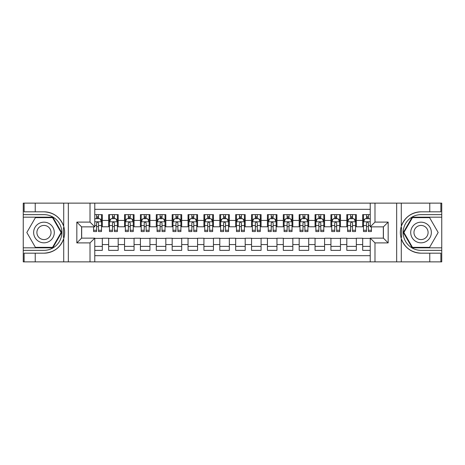 <?xml version="1.0" encoding="UTF-8"?>
<svg xmlns="http://www.w3.org/2000/svg" width="465" height="465" viewBox="0 0 465 465"><rect width="100%" height="100%" fill="white"/><g stroke="black" fill="none" stroke-linecap="round" stroke-linejoin="round"><path stroke-width="0.7" d="M94.773 261.871L370.227 261.871L370.227 238.138L383.404 238.138L383.404 226.862L370.227 226.862L370.227 203.129L94.773 203.129L94.773 226.862L81.596 226.862L81.596 238.138L94.773 238.138L94.773 261.871L35.235 261.871L35.235 253.181L43.966 253.181A20.681 20.681 0 0 0 63.717 238.644C64.926 234.552 64.926 230.454 63.717 226.356A20.681 20.681 0 0 0 43.966 211.819L35.235 211.819L35.235 203.129L23.25 203.129L23.25 247.822L52.812 247.822L61.659 232.5L52.812 217.178L23.25 217.178M370.227 214.638L362.688 214.638L362.688 220.433L356.335 220.433L356.335 226.786L362.688 226.786L362.688 220.433M356.335 220.433L356.335 214.638L346.809 214.638L346.809 220.433L340.461 220.433L340.461 226.786L346.809 226.786L346.809 220.433M340.461 220.433L340.461 214.638L330.935 214.638L330.935 220.433L324.582 220.433L324.582 226.786L330.935 226.786L330.935 220.433M324.582 220.433L324.582 214.638L315.055 214.638L315.055 220.433L308.708 220.433L308.708 226.786L315.055 226.786L315.055 220.433M308.708 220.433L308.708 214.638L299.181 214.638L299.181 220.433L292.828 220.433L292.828 226.786L299.181 226.786L299.181 220.433M292.828 220.433L292.828 214.638L283.307 214.638L283.307 220.433L276.954 220.433L276.954 226.786L283.307 226.786L283.307 220.433M276.954 220.433L276.954 214.638L267.427 214.638L267.427 220.433L261.08 220.433L261.08 226.786L267.427 226.786L267.427 220.433M261.08 220.433L261.08 214.638L251.553 214.638L251.553 220.433L245.2 220.433L245.2 226.786L251.553 226.786L251.553 220.433M245.2 220.433L245.2 214.638L235.674 214.638L235.674 220.433L229.326 220.433L229.326 226.786L235.674 226.786L235.674 220.433M229.326 220.433L229.326 214.638L219.8 214.638L219.8 220.433L213.447 220.433L213.447 226.786L219.8 226.786L219.8 220.433M213.447 220.433L213.447 214.638L203.92 214.638L203.92 220.433L197.573 220.433L197.573 226.786L203.92 226.786L203.92 220.433M197.573 220.433L197.573 214.638L188.046 214.638L188.046 220.433L181.693 220.433L181.693 226.786L188.046 226.786L188.046 220.433M181.693 220.433L181.693 214.638L172.172 214.638L172.172 220.433L165.819 220.433L165.819 226.786L172.172 226.786L172.172 220.433M165.819 220.433L165.819 214.638L156.292 214.638L156.292 220.433L149.945 220.433L149.945 226.786L156.292 226.786L156.292 220.433M149.945 220.433L149.945 214.638L140.418 214.638L140.418 220.433L134.065 220.433L134.065 226.786L140.418 226.786L140.418 220.433M134.065 220.433L134.065 214.638L124.539 214.638L124.539 220.433L118.191 220.433L118.191 226.786L124.539 226.786L124.539 220.433M118.191 220.433L118.191 214.638L108.665 214.638L108.665 226.786L102.312 226.786L102.312 214.638L94.773 214.638M94.773 250.362L102.312 250.362L102.312 238.214L108.665 238.214L108.665 250.362L118.191 250.362L118.191 238.214L124.539 238.214L124.539 244.567L118.191 244.567M124.539 244.567L124.539 250.362L134.065 250.362L134.065 238.214L140.418 238.214L140.418 244.567L134.065 244.567M140.418 244.567L140.418 250.362L149.945 250.362L149.945 238.214L156.292 238.214L156.292 244.567L149.945 244.567M156.292 244.567L156.292 250.362L165.819 250.362L165.819 238.214L172.172 238.214L172.172 244.567L165.819 244.567M172.172 244.567L172.172 250.362L181.693 250.362L181.693 238.214L188.046 238.214L188.046 244.567L181.693 244.567M188.046 244.567L188.046 250.362L197.573 250.362L197.573 238.214L203.92 238.214L203.92 244.567L197.573 244.567M203.92 244.567L203.92 250.362L213.447 250.362L213.447 238.214L219.8 238.214L219.8 244.567L213.447 244.567M219.8 244.567L219.8 250.362L229.326 250.362L229.326 238.214L235.674 238.214L235.674 244.567L229.326 244.567M235.674 244.567L235.674 250.362L245.2 250.362L245.2 238.214L251.553 238.214L251.553 244.567L245.2 244.567M251.553 244.567L251.553 250.362L261.08 250.362L261.08 238.214L267.427 238.214L267.427 244.567L261.08 244.567M267.427 244.567L267.427 250.362L276.954 250.362L276.954 238.214L283.307 238.214L283.307 244.567L276.954 244.567M283.307 244.567L283.307 250.362L292.828 250.362L292.828 238.214L299.181 238.214L299.181 244.567L292.828 244.567M299.181 244.567L299.181 250.362L308.708 250.362L308.708 238.214L315.055 238.214L315.055 244.567L308.708 244.567M315.055 244.567L315.055 250.362L324.582 250.362L324.582 238.214L330.935 238.214L330.935 244.567L324.582 244.567M330.935 244.567L330.935 250.362L340.461 250.362L340.461 238.214L346.809 238.214L346.809 244.567L340.461 244.567M346.809 244.567L346.809 250.362L356.335 250.362L356.335 238.214L362.688 238.214L362.688 244.567L356.335 244.567M370.227 209.32L94.773 209.32M94.773 255.68L370.227 255.68M362.688 244.567L362.688 250.362L370.227 250.362M81.677 226.862L81.677 238.138M383.323 238.138L383.323 226.862M96.598 218.608L98.504 218.608M101.521 218.608L102.312 218.608M96.598 226.624L98.504 226.624M101.521 226.624L102.312 226.624M94.773 238.376L102.312 238.376M94.773 246.392L102.312 246.392M108.665 226.624L109.461 226.624M112.478 226.624L114.378 226.624M117.395 226.624L118.191 226.624M108.665 218.608L109.461 218.608M112.478 218.608L114.378 218.608M117.395 218.608L118.191 218.608M108.665 238.376L118.191 238.376M108.665 246.392L118.191 246.392M124.539 238.376L134.065 238.376M124.539 246.392L134.065 246.392M124.539 218.608L125.335 218.608M128.352 218.608L130.258 218.608M133.275 218.608L134.065 218.608M124.539 226.624L125.335 226.624M128.352 226.624L130.258 226.624M133.275 226.624L134.065 226.624M140.418 238.376L149.945 238.376M140.418 246.392L149.945 246.392M140.418 218.608L141.209 218.608M144.226 218.608L146.132 218.608M149.149 218.608L149.945 218.608M140.418 226.624L141.209 226.624M144.226 226.624L146.132 226.624M149.149 226.624L149.945 226.624M156.292 238.376L165.819 238.376M156.292 246.392L165.819 246.392M156.292 218.608L157.089 218.608M160.105 218.608L162.012 218.608M165.029 218.608L165.819 218.608M156.292 226.624L157.089 226.624M160.105 226.624L162.012 226.624M165.029 226.624L165.819 226.624M172.172 238.376L181.693 238.376M172.172 246.392L181.693 246.392M172.172 218.608L172.963 218.608M175.979 218.608L177.886 218.608M180.902 218.608L181.693 218.608M172.172 226.624L172.963 226.624M175.979 226.624L177.886 226.624M180.902 226.624L181.693 226.624M188.046 238.376L197.573 238.376M188.046 246.392L197.573 246.392M188.046 218.608L188.842 218.608M191.859 218.608L193.76 218.608M196.776 218.608L197.573 218.608M188.046 226.624L188.842 226.624M191.859 226.624L193.76 226.624M196.776 226.624L197.573 226.624M203.92 238.376L213.447 238.376M203.92 246.392L213.447 246.392M203.92 218.608L204.716 218.608M207.733 218.608L209.639 218.608M212.656 218.608L213.447 218.608M203.92 226.624L204.716 226.624M207.733 226.624L209.639 226.624M212.656 226.624L213.447 226.624M219.8 238.376L229.326 238.376M219.8 246.392L229.326 246.392M219.8 218.608L220.59 218.608M223.607 218.608L225.513 218.608M228.53 218.608L229.326 218.608M219.8 226.624L220.59 226.624M223.607 226.624L225.513 226.624M228.53 226.624L229.326 226.624M235.674 238.376L245.2 238.376M235.674 246.392L245.2 246.392M235.674 218.608L236.47 218.608M239.487 218.608L241.393 218.608M244.41 218.608L245.2 218.608M235.674 226.624L236.47 226.624M239.487 226.624L241.393 226.624M244.41 226.624L245.2 226.624M251.553 238.376L261.08 238.376M251.553 246.392L261.08 246.392M251.553 218.608L252.344 218.608M255.361 218.608L257.267 218.608M260.284 218.608L261.08 218.608M251.553 226.624L252.344 226.624M255.361 226.624L257.267 226.624M260.284 226.624L261.08 226.624M267.427 238.376L276.954 238.376M267.427 246.392L276.954 246.392M267.427 218.608L268.224 218.608M271.24 218.608L273.141 218.608M276.158 218.608L276.954 218.608M267.427 226.624L268.224 226.624M271.24 226.624L273.141 226.624M276.158 226.624L276.954 226.624M283.307 238.376L292.828 238.376M283.307 246.392L292.828 246.392M283.307 218.608L284.098 218.608M287.114 218.608L289.021 218.608M292.037 218.608L292.828 218.608M283.307 226.624L284.098 226.624M287.114 226.624L289.021 226.624M292.037 226.624L292.828 226.624M299.181 238.376L308.708 238.376M299.181 246.392L308.708 246.392M299.181 218.608L299.972 218.608M302.988 218.608L304.895 218.608M307.911 218.608L308.708 218.608M299.181 226.624L299.972 226.624M302.988 226.624L304.895 226.624M307.911 226.624L308.708 226.624M315.055 238.376L324.582 238.376M315.055 246.392L324.582 246.392M315.055 218.608L315.851 218.608M318.868 218.608L320.774 218.608M323.791 218.608L324.582 218.608M315.055 226.624L315.851 226.624M318.868 226.624L320.774 226.624M323.791 226.624L324.582 226.624M330.935 238.376L340.461 238.376M330.935 246.392L340.461 246.392M330.935 218.608L331.725 218.608M334.742 218.608L336.648 218.608M339.665 218.608L340.461 218.608M330.935 226.624L331.725 226.624M334.742 226.624L336.648 226.624M339.665 226.624L340.461 226.624M346.809 238.376L356.335 238.376M346.809 246.392L356.335 246.392M346.809 218.608L347.605 218.608M350.622 218.608L352.522 218.608M355.539 218.608L356.335 218.608M346.809 226.624L347.605 226.624M350.622 226.624L352.522 226.624M355.539 226.624L356.335 226.624M362.688 238.376L370.227 238.376M362.688 246.392L370.227 246.392M362.688 218.608L363.479 218.608M366.496 218.608L368.402 218.608M362.688 226.624L363.479 226.624M366.496 226.624L368.402 226.624M98.504 216.702L96.598 216.702M93.581 230.256L93.581 231.547L96.598 231.547L96.598 230.256L93.581 230.256L93.581 226.862M100.37 219.561L101.521 219.561L101.521 231.547L98.504 231.547L98.504 223.055C97.871 221.828 97.237 221.828 96.598 223.055L96.598 230.256M101.521 219.561L101.521 214.638M101.521 221.863L99.934 218.69L95.168 218.69L94.773 219.48M96.598 218.69L96.598 214.638M98.504 214.638L98.504 218.69M49.127 223.56A10.317 10.317 0 0 0 35.032 227.339A10.317 10.317 0 0 0 38.81 241.44A10.317 10.317 0 0 0 52.905 237.662A10.317 10.317 0 0 0 49.127 223.56M47.5 226.379A7.062 7.062 0 0 0 37.851 228.966A7.062 7.062 0 0 0 40.438 238.621A7.062 7.062 0 0 0 50.086 236.034A7.062 7.062 0 0 0 47.5 226.379M52.539 247.345L35.398 247.345L26.831 232.5L35.398 217.655L52.539 217.655L61.107 232.5L52.539 247.345M426.19 223.56A10.317 10.317 0 0 0 412.095 227.339A10.317 10.317 0 0 0 415.873 241.44A10.317 10.317 0 0 0 429.968 237.662A10.317 10.317 0 0 0 426.19 223.56M424.562 226.379A7.062 7.062 0 0 0 414.914 228.966A7.062 7.062 0 0 0 417.5 238.621A7.062 7.062 0 0 0 427.149 236.034A7.062 7.062 0 0 0 424.562 226.379M429.602 247.345L412.461 247.345L403.893 232.5L412.461 217.655L429.602 217.655L438.17 232.5L429.602 247.345M63.38 237.266L64.089 237.266A20.681 20.681 0 0 0 64.094 227.74L63.38 227.74L63.38 237.388L64.06 237.388M35.235 203.129L63.717 203.129L63.717 226.356C60.27 217.254 53.684 212.406 43.966 211.819M43.966 253.181C53.684 252.594 60.27 247.746 63.717 238.644L63.717 261.871M90.012 261.871L90.012 242.899L76.835 242.899L76.835 222.101L90.012 222.101L90.012 203.129L68.338 203.129L68.338 261.871M35.235 261.871L23.25 261.871L23.25 247.822M23.25 250.362L43.966 250.362A17.862 17.862 0 0 0 61.828 232.5A17.862 17.862 0 0 0 43.966 214.638L23.25 214.638M63.717 203.129L68.338 203.129M90.012 203.129L94.773 203.129M35.235 253.181L24.122 253.181L24.122 261.871M35.235 211.819L24.122 211.819L24.122 203.129M90.012 242.899L94.773 238.138M76.835 242.899L81.596 238.138M76.835 222.101L81.596 226.862M90.012 222.101L94.773 226.862M63.38 227.74L64.065 227.618M64.571 234.273L64.635 231.773M64.432 229.512L64.321 228.838M401.621 227.734L400.911 227.734A20.681 20.681 0 0 0 400.906 237.26L401.621 237.26L401.621 227.612L400.94 227.612A20.681 20.681 0 0 1 421.034 211.819C411.316 212.406 404.73 217.254 401.283 226.356C400.074 230.448 400.074 234.546 401.283 238.644C404.73 247.746 411.316 252.594 421.034 253.181L429.765 253.181L429.765 261.871L441.75 261.871L441.75 217.178L412.188 217.178L403.341 232.5L412.188 247.822L441.75 247.822M401.621 237.26L400.935 237.382A20.681 20.681 0 0 0 421.034 253.181M370.227 203.129L429.765 203.129L429.765 211.819L421.034 211.819M374.988 203.129L374.988 222.101L388.165 222.101L388.165 242.899L374.988 242.899L374.988 261.871L396.662 261.871L396.662 203.129M401.283 238.644L401.283 261.871L429.765 261.871M429.765 203.129L441.75 203.129L441.75 217.178M441.75 214.638L421.034 214.638A17.862 17.862 0 0 0 403.172 232.5A17.862 17.862 0 0 0 421.034 250.362L441.75 250.362M401.283 261.871L396.662 261.871M374.988 261.871L370.227 261.871M429.765 211.819L440.878 211.819L440.878 203.129M429.765 253.181L440.878 253.181L440.878 261.871M374.988 222.101L370.227 226.862M388.165 222.101L383.404 226.862M388.165 242.899L383.404 238.138M374.988 242.899L370.227 238.138M400.429 230.727L400.365 233.227M400.568 235.488L400.679 236.162M114.378 216.702L112.478 216.702M117.395 230.256L114.378 230.256L114.378 231.547L117.395 231.547L117.395 221.863L115.808 218.69L111.048 218.69L109.461 221.863L109.461 231.547L112.478 231.547L112.478 230.256L109.461 230.256M109.461 221.863L109.461 214.638M117.395 221.863L117.395 214.638M112.478 218.69L112.478 214.638M114.378 214.638L114.378 218.69M114.378 230.256L114.378 223.055C113.745 221.828 113.111 221.828 112.478 223.055L112.478 230.256M130.258 216.702L128.352 216.702M133.275 230.256L130.258 230.256L130.258 231.547L133.275 231.547L133.275 221.863L131.688 218.69L126.922 218.69L125.335 221.863L125.335 231.547L128.352 231.547L128.352 230.256L125.335 230.256M125.335 221.863L125.335 214.638M133.275 221.863L133.275 214.638M128.352 218.69L128.352 214.638M130.258 214.638L130.258 218.69M130.258 230.256L130.258 223.055C129.625 221.828 128.985 221.828 128.352 223.055L128.352 230.256M146.132 216.702L144.226 216.702M149.149 230.256L146.132 230.256L146.132 231.547L149.149 231.547L149.149 221.863L147.562 218.69L142.802 218.69L141.209 221.863L141.209 231.547L144.226 231.547L144.226 230.256L141.209 230.256M141.209 221.863L141.209 214.638M149.149 221.863L149.149 214.638M144.226 218.69L144.226 214.638M146.132 214.638L146.132 218.69M146.132 230.256L146.132 223.055C145.499 221.828 144.865 221.828 144.226 223.055L144.226 230.256M162.012 216.702L160.105 216.702M165.029 230.256L162.012 230.256L162.012 231.547L165.029 231.547L165.029 221.863L163.436 218.69L158.675 218.69L157.089 221.863L157.089 231.547L160.105 231.547L160.105 230.256L157.089 230.256M157.089 221.863L157.089 214.638M165.029 221.863L165.029 214.638M160.105 218.69L160.105 214.638M162.012 214.638L162.012 218.69M162.012 230.256L162.012 223.055C161.372 221.828 160.739 221.828 160.105 223.055L160.105 230.256M177.886 216.702L175.979 216.702M180.902 230.256L177.886 230.256L177.886 231.547L180.902 231.547L180.902 221.863L179.316 218.69L174.549 218.69L172.963 221.863L172.963 231.547L175.979 231.547L175.979 230.256L172.963 230.256M172.963 221.863L172.963 214.638M180.902 221.863L180.902 214.638M175.979 218.69L175.979 214.638M177.886 214.638L177.886 218.69M177.886 230.256L177.886 223.055C177.252 221.828 176.619 221.828 175.979 223.055L175.979 230.256M193.76 216.702L191.859 216.702M196.776 230.256L193.76 230.256L193.76 231.547L196.776 231.547L196.776 221.863L195.19 218.69L190.429 218.69L188.842 221.863L188.842 231.547L191.859 231.547L191.859 230.256L188.842 230.256M188.842 221.863L188.842 214.638M196.776 221.863L196.776 214.638M191.859 218.69L191.859 214.638M193.76 214.638L193.76 218.69M193.76 230.256L193.76 223.055C193.126 221.828 192.493 221.828 191.859 223.055L191.859 230.256M209.639 216.702L207.733 216.702M212.656 230.256L209.639 230.256L209.639 231.547L212.656 231.547L212.656 221.863L211.069 218.69L206.303 218.69L204.716 221.863L204.716 231.547L207.733 231.547L207.733 230.256L204.716 230.256M204.716 221.863L204.716 214.638M212.656 221.863L212.656 214.638M207.733 218.69L207.733 214.638M209.639 214.638L209.639 218.69M209.639 230.256L209.639 223.055C209.006 221.828 208.367 221.828 207.733 223.055L207.733 230.256M225.513 216.702L223.607 216.702M228.53 230.256L225.513 230.256L225.513 231.547L228.53 231.547L228.53 221.863L226.943 218.69L222.183 218.69L220.59 221.863L220.59 231.547L223.607 231.547L223.607 230.256L220.59 230.256M220.59 221.863L220.59 214.638M228.53 221.863L228.53 214.638M223.607 218.69L223.607 214.638M225.513 214.638L225.513 218.69M225.513 230.256L225.513 223.055C224.88 221.828 224.246 221.828 223.607 223.055L223.607 230.256M241.393 216.702L239.487 216.702M244.41 230.256L241.393 230.256L241.393 231.547L244.41 231.547L244.41 221.863L242.817 218.69L238.057 218.69L236.47 221.863L236.47 231.547L239.487 231.547L239.487 230.256L236.47 230.256M236.47 221.863L236.47 214.638M244.41 221.863L244.41 214.638M239.487 218.69L239.487 214.638M241.393 214.638L241.393 218.69M241.393 230.256L241.393 223.055C240.754 221.828 240.12 221.828 239.487 223.055L239.487 230.256M257.267 216.702L255.361 216.702M260.284 230.256L257.267 230.256L257.267 231.547L260.284 231.547L260.284 221.863L258.697 218.69L253.931 218.69L252.344 221.863L252.344 231.547L255.361 231.547L255.361 230.256L252.344 230.256M252.344 221.863L252.344 214.638M260.284 221.863L260.284 214.638M255.361 218.69L255.361 214.638M257.267 214.638L257.267 218.69M257.267 230.256L257.267 223.055C256.634 221.828 256 221.828 255.361 223.055L255.361 230.256M273.141 216.702L271.24 216.702M276.158 230.256L273.141 230.256L273.141 231.547L276.158 231.547L276.158 221.863L274.571 218.69L269.81 218.69L268.224 221.863L268.224 231.547L271.24 231.547L271.24 230.256L268.224 230.256M268.224 221.863L268.224 214.638M276.158 221.863L276.158 214.638M271.24 218.69L271.24 214.638M273.141 214.638L273.141 218.69M273.141 230.256L273.141 223.055C272.507 221.828 271.874 221.828 271.24 223.055L271.24 230.256M289.021 216.702L287.114 216.702M292.037 230.256L289.021 230.256L289.021 231.547L292.037 231.547L292.037 221.863L290.451 218.69L285.684 218.69L284.098 221.863L284.098 231.547L287.114 231.547L287.114 230.256L284.098 230.256M284.098 221.863L284.098 214.638M292.037 221.863L292.037 214.638M287.114 218.69L287.114 214.638M289.021 214.638L289.021 218.69M289.021 230.256L289.021 223.055C288.387 221.828 287.748 221.828 287.114 223.055L287.114 230.256M304.895 216.702L302.988 216.702M307.911 230.256L304.895 230.256L304.895 231.547L307.911 231.547L307.911 221.863L306.325 218.69L301.564 218.69L299.972 221.863L299.972 231.547L302.988 231.547L302.988 230.256L299.972 230.256M299.972 221.863L299.972 214.638M307.911 221.863L307.911 214.638M302.988 218.69L302.988 214.638M304.895 214.638L304.895 218.69M304.895 230.256L304.895 223.055C304.261 221.828 303.628 221.828 302.988 223.055L302.988 230.256M320.774 216.702L318.868 216.702M323.791 230.256L320.774 230.256L320.774 231.547L323.791 231.547L323.791 221.863L322.199 218.69L317.438 218.69L315.851 221.863L315.851 231.547L318.868 231.547L318.868 230.256L315.851 230.256M315.851 221.863L315.851 214.638M323.791 221.863L323.791 214.638M318.868 218.69L318.868 214.638M320.774 214.638L320.774 218.69M320.774 230.256L320.774 223.055C320.141 221.828 319.502 221.828 318.868 223.055L318.868 230.256M336.648 216.702L334.742 216.702M339.665 230.256L336.648 230.256L336.648 231.547L339.665 231.547L339.665 221.863L338.078 218.69L333.312 218.69L331.725 221.863L331.725 231.547L334.742 231.547L334.742 230.256L331.725 230.256M331.725 221.863L331.725 214.638M339.665 221.863L339.665 214.638M334.742 218.69L334.742 214.638M336.648 214.638L336.648 218.69M336.648 230.256L336.648 223.055C336.015 221.828 335.381 221.828 334.742 223.055L334.742 230.256M352.522 216.702L350.622 216.702M355.539 230.256L352.522 230.256L352.522 231.547L355.539 231.547L355.539 221.863L353.952 218.69L349.192 218.69L347.605 221.863L347.605 231.547L350.622 231.547L350.622 230.256L347.605 230.256M347.605 221.863L347.605 214.638M355.539 221.863L355.539 214.638M350.622 218.69L350.622 214.638M352.522 214.638L352.522 218.69M352.522 230.256L352.522 223.055C351.889 221.828 351.255 221.828 350.622 223.055L350.622 230.256M368.402 216.702L366.496 216.702M370.227 219.48L369.832 218.69L365.066 218.69L363.479 221.863L363.479 231.547L366.496 231.547L366.496 230.256L363.479 230.256M363.479 221.863L363.479 214.638M371.419 226.862L371.419 231.547L368.402 231.547L368.402 223.055C367.769 221.828 367.135 221.828 366.496 223.055L366.496 230.256M366.496 218.69L366.496 214.638M368.402 214.638L368.402 218.69M108.665 244.567L102.312 244.567M108.665 220.433L102.312 220.433M101.48 221.782L94.773 221.782M101.521 230.256L98.504 230.256M96.598 225.542L94.773 225.542M101.521 225.542L98.504 225.542M98.504 217.713L96.598 217.713M401.283 203.129L401.283 226.356M117.354 221.782L109.496 221.782M109.461 219.561L110.612 219.561M116.244 219.561L117.395 219.561M112.478 225.542L109.461 225.542M117.395 225.542L114.378 225.542M114.378 217.713L112.478 217.713M133.234 221.782L125.376 221.782M125.335 219.561L126.486 219.561M132.124 219.561L133.275 219.561M128.352 225.542L125.335 225.542M133.275 225.542L130.258 225.542M130.258 217.713L128.352 217.713M149.108 221.782L141.25 221.782M141.209 219.561L142.36 219.561M147.998 219.561L149.149 219.561M144.226 225.542L141.209 225.542M149.149 225.542L146.132 225.542M146.132 217.713L144.226 217.713M164.988 221.782L157.129 221.782M157.089 219.561L158.24 219.561M163.878 219.561L165.029 219.561M160.105 225.542L157.089 225.542M165.029 225.542L162.012 225.542M162.012 217.713L160.105 217.713M180.862 221.782L173.003 221.782M172.963 219.561L174.113 219.561M179.752 219.561L180.902 219.561M175.979 225.542L172.963 225.542M180.902 225.542L177.886 225.542M177.886 217.713L175.979 217.713M196.736 221.782L188.877 221.782M188.842 219.561L189.993 219.561M195.626 219.561L196.776 219.561M191.859 225.542L188.842 225.542M196.776 225.542L193.76 225.542M193.76 217.713L191.859 217.713M212.615 221.782L204.757 221.782M204.716 219.561L205.867 219.561M211.505 219.561L212.656 219.561M207.733 225.542L204.716 225.542M212.656 225.542L209.639 225.542M209.639 217.713L207.733 217.713M228.489 221.782L220.631 221.782M220.59 219.561L221.741 219.561M227.379 219.561L228.53 219.561M223.607 225.542L220.59 225.542M228.53 225.542L225.513 225.542M225.513 217.713L223.607 217.713M244.369 221.782L236.511 221.782M236.47 219.561L237.621 219.561M243.259 219.561L244.41 219.561M239.487 225.542L236.47 225.542M244.41 225.542L241.393 225.542M241.393 217.713L239.487 217.713M260.243 221.782L252.385 221.782M252.344 219.561L253.495 219.561M259.133 219.561L260.284 219.561M255.361 225.542L252.344 225.542M260.284 225.542L257.267 225.542M257.267 217.713L255.361 217.713M276.123 221.782L268.264 221.782M268.224 219.561L269.375 219.561M275.007 219.561L276.158 219.561M271.24 225.542L268.224 225.542M276.158 225.542L273.141 225.542M273.141 217.713L271.24 217.713M291.997 221.782L284.138 221.782M284.098 219.561L285.248 219.561M290.887 219.561L292.037 219.561M287.114 225.542L284.098 225.542M292.037 225.542L289.021 225.542M289.021 217.713L287.114 217.713M307.871 221.782L300.012 221.782M299.972 219.561L301.122 219.561M306.761 219.561L307.911 219.561M302.988 225.542L299.972 225.542M307.911 225.542L304.895 225.542M304.895 217.713L302.988 217.713M323.75 221.782L315.892 221.782M315.851 219.561L317.002 219.561M322.64 219.561L323.791 219.561M318.868 225.542L315.851 225.542M323.791 225.542L320.774 225.542M320.774 217.713L318.868 217.713M339.624 221.782L331.766 221.782M331.725 219.561L332.876 219.561M338.514 219.561L339.665 219.561M334.742 225.542L331.725 225.542M339.665 225.542L336.648 225.542M336.648 217.713L334.742 217.713M355.504 221.782L347.646 221.782M347.605 219.561L348.756 219.561M354.388 219.561L355.539 219.561M350.622 225.542L347.605 225.542M355.539 225.542L352.522 225.542M352.522 217.713L350.622 217.713M370.227 221.782L363.52 221.782M363.479 219.561L364.63 219.561M371.419 230.256L368.402 230.256M366.496 225.542L363.479 225.542M370.227 225.542L368.402 225.542M368.402 217.713L366.496 217.713"/></g></svg>
